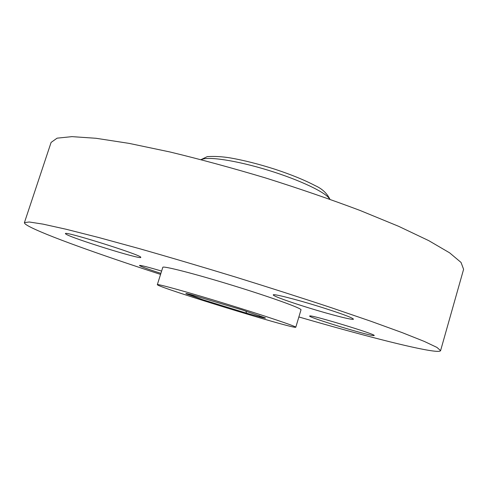<?xml version="1.0" encoding="UTF-8"?>
<svg xmlns="http://www.w3.org/2000/svg" width="488" height="488" viewBox="0 0 488 488"><rect width="100%" height="100%" fill="white"/><g stroke="black" fill="none" stroke-linecap="round" stroke-linejoin="round"><path stroke-width="0.73" d="M295.386 327.32L295.789 327.253C296.747 326.57 265.551 316.023 227.103 304.195C188.649 292.361 156.922 283.552 157.331 284.656L157.411 284.791C160.284 287.987 287.847 327.302 295.386 327.32M260.074 316.956C264.38 318.072 266.119 318.383 265.295 317.889L242.139 309.904L191.369 294.715C186.849 293.55 185.117 293.251 186.172 293.819L202.721 299.687L246.586 313.192L260.074 316.956L259.097 315.51M308.294 307.733C330.516 314.632 353.465 320.506 353.458 319.158C352.208 317.542 340.557 313.272 318.505 306.342C295.063 299.065 272.853 293.514 273.262 294.892C272.719 295.88 289 301.798 308.294 307.733M298.869 316.956C357.887 334.073 412.683 348.408 433.228 351.012C437.809 351.58 440.267 351.458 440.591 350.634L436.949 347.419L424.365 341.447L402.295 332.663L370.88 321.25L331.132 307.647C301.065 297.704 269.175 287.499 235.46 277.031C201.684 266.735 169.574 257.249 139.117 248.575L98.6 237.485L66.197 229.269L43.011 224.126L29.243 221.991L24.424 222.607C24.241 223.309 25.565 224.456 28.395 226.029C44.524 234.935 99.912 254.675 160.57 274.409M440.591 350.634L463.6 269.315L461.038 262.44L449.619 252.833L428.763 240.645L398.556 226.279L359.937 210.413C330.553 199.36 299.205 188.575 265.905 178.059C232.453 168.037 200.464 159.344 169.946 151.969L129.088 143.381L96.032 138.281L71.931 136.64L57.09 138.165L51.1 142.417L24.424 222.607M295.789 327.253L300.998 309.849C302.163 308.477 271.236 297.277 232.861 285.48C194.486 273.664 162.614 265.545 162.803 267.332L157.331 284.656M140.751 257.2C140.404 254.675 63.739 230.635 65.422 233.606L65.85 234.069C71.449 238.168 141.55 259.951 140.831 257.389L140.751 257.2M161.626 271.078C147.76 266.991 140.361 265.112 139.434 265.441C140.251 266.332 147.406 268.973 160.9 273.371M309.874 315.943L309.63 316.029C307.922 317.212 367.324 335.402 373.576 335.604L374.186 335.524C376.712 334.536 312.466 314.986 309.874 315.943M187.185 293.709L202.721 299.687M329.607 199.171C326.93 192.949 300.334 180.115 268.296 170.281C236.277 160.406 207.064 156.075 201.355 159.71M246.586 313.192L245.879 311.106M329.925 199.281C327.009 193.26 322.056 188.697 315.059 185.58C304.634 180.102 291.366 174.686 275.25 169.336C258.945 164.114 243.951 160.308 230.275 157.917C222.296 156.599 214.629 156.172 207.272 156.618L201.025 159.625"/></g></svg>

